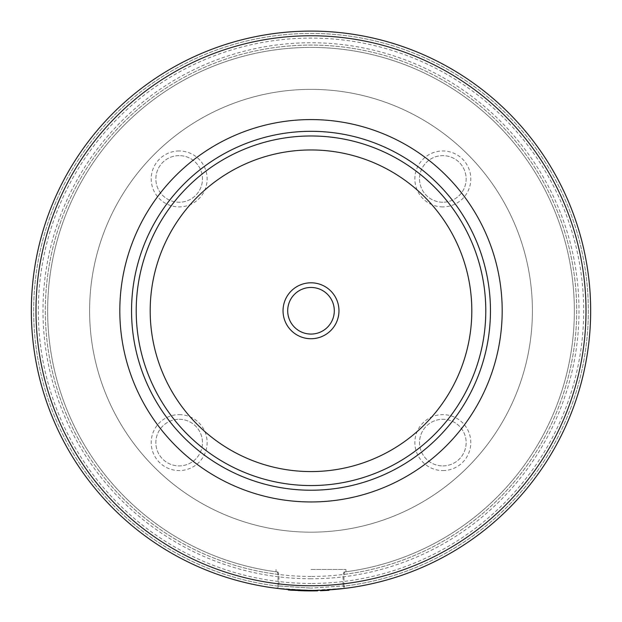 <?xml version="1.0" encoding="UTF-8"?>
<svg xmlns="http://www.w3.org/2000/svg" width="622" height="622" viewBox="0 0 622 622"><rect width="100%" height="100%" fill="white"/><g stroke="black" fill="none" stroke-linecap="round" stroke-linejoin="round"><path stroke-width="0.47" stroke-dasharray="3.11 2.33" d="M276.137 588.249A279.667 279.667 0 0 1 31.877 293.304A279.667 279.667 0 0 1 311 31.1A279.667 279.667 0 0 0 31.846 293.825A279.667 279.667 0 0 0 277.187 588.381L278.959 585.986L278.959 574.51L278.042 572.046L276.044 571.789L277.311 571.952L278.042 574.401L278.042 585.862L276.137 588.249L311 590.433A279.667 279.667 0 0 1 31.333 310.767A279.667 279.667 0 0 1 311 31.1A279.667 279.667 0 0 1 590.667 310.767A279.667 279.667 0 0 1 311 590.433L311 590.433A279.667 279.667 0 0 1 31.333 310.767A279.667 279.667 0 0 1 311 31.1A279.667 279.667 0 0 1 590.667 310.767A279.667 279.667 0 0 1 311 590.433A279.667 279.667 0 0 1 31.333 310.767A279.667 279.667 0 0 1 311 31.1A279.667 279.667 0 0 1 590.122 293.304A279.667 279.667 0 0 1 345.855 588.249L343.958 585.862L311 588.101L343.041 585.986L344.813 588.381A279.667 279.667 0 0 0 590.154 293.833A279.667 279.667 0 0 0 311 31.1A279.667 279.667 0 0 1 590.667 310.767A279.667 279.667 0 0 1 311 590.433A279.667 279.667 0 0 1 31.333 310.767A279.667 279.667 0 0 1 311 31.1A279.667 279.667 0 0 1 590.667 310.767A279.667 279.667 0 0 1 311 590.433L289.137 589.578M311 578.779A268.012 268.012 0 0 1 42.988 310.767A268.012 268.012 0 0 1 311 42.755A268.012 268.012 0 0 1 579.012 310.767A268.012 268.012 0 0 1 311 578.779M313.83 590.884L311.257 590.9M315.587 590.861L316.124 590.853M317.461 590.356L317.523 590.822L313.791 590.884M306.024 590.387L288.896 589.555L311 590.433L288.865 589.555L288.833 590.021L300.729 590.713L300.745 590.247L288.865 589.555L311.039 590.433L311 590.9L317.103 590.83L311 590.9L317.103 590.83L311 590.9L317.018 590.838L311 590.9L311.171 590.433M291.438 589.749L317.065 590.371L317.072 590.83L303.489 590.799L311 590.9L288.833 590.021L311 590.9L288.833 590.021L288.88 589.555L288.833 590.021L300.729 590.713M442.833 202.236A23.302 23.302 0 0 1 419.531 178.934A23.302 23.302 0 0 1 442.833 155.624A23.302 23.302 0 0 1 466.142 178.934A23.302 23.302 0 0 1 442.833 202.236A23.302 23.302 0 0 1 419.531 178.934A23.302 23.302 0 0 1 442.833 155.624A23.302 23.302 0 0 1 466.142 178.934A23.302 23.302 0 0 1 442.833 202.236M442.833 206.901A27.967 27.967 0 0 1 414.866 178.934A27.967 27.967 0 0 1 442.833 150.967A27.967 27.967 0 0 1 470.8 178.934A27.967 27.967 0 0 1 442.833 206.901M179.167 155.624A23.302 23.302 0 0 0 155.858 178.934A23.302 23.302 0 0 0 179.167 202.236A23.302 23.302 0 0 0 202.469 178.934A23.302 23.302 0 0 0 179.167 155.624A23.302 23.302 0 0 0 155.858 178.934A23.302 23.302 0 0 0 179.167 202.236A23.302 23.302 0 0 0 202.469 178.934A23.302 23.302 0 0 0 179.167 155.624M179.167 150.967A27.967 27.967 0 0 0 151.2 178.934A27.967 27.967 0 0 0 179.167 206.901A27.967 27.967 0 0 0 207.134 178.934A27.967 27.967 0 0 0 179.167 150.967M442.833 465.909A23.302 23.302 0 0 0 466.142 442.6A23.302 23.302 0 0 0 442.833 419.298A23.302 23.302 0 0 0 419.531 442.6A23.302 23.302 0 0 0 442.833 465.909A23.302 23.302 0 0 0 466.142 442.6A23.302 23.302 0 0 0 442.833 419.298A23.302 23.302 0 0 0 419.531 442.6A23.302 23.302 0 0 0 442.833 465.909M442.833 470.566A27.967 27.967 0 0 0 470.8 442.6A27.967 27.967 0 0 0 442.833 414.633A27.967 27.967 0 0 0 414.866 442.6A27.967 27.967 0 0 0 442.833 470.566M179.167 419.298A23.302 23.302 0 0 1 202.469 442.6A23.302 23.302 0 0 1 179.167 465.909A23.302 23.302 0 0 1 155.858 442.6A23.302 23.302 0 0 1 179.167 419.298A23.302 23.302 0 0 1 202.469 442.6A23.302 23.302 0 0 1 179.167 465.909A23.302 23.302 0 0 1 155.858 442.6A23.302 23.302 0 0 1 179.167 419.298M179.167 414.633A27.967 27.967 0 0 1 207.134 442.6A27.967 27.967 0 0 1 179.167 470.566A27.967 27.967 0 0 1 151.2 442.6A27.967 27.967 0 0 1 179.167 414.633M343.958 585.862L343.958 574.401L344.689 571.952L345.956 571.789L343.958 572.046L343.041 574.51L343.041 585.986M311 569.457L345.956 569.457L311 569.457M311 89.366A221.401 221.401 0 0 1 532.401 310.767A221.401 221.401 0 0 1 311 532.168A221.401 221.401 0 0 1 89.599 310.767A221.401 221.401 0 0 1 311 89.366A221.401 221.401 0 0 1 532.401 310.767A221.401 221.401 0 0 1 311 532.168A221.401 221.401 0 0 1 89.599 310.767A221.401 221.401 0 0 1 311 89.366M311 135.977A174.79 174.79 0 0 1 485.79 310.767A174.79 174.79 0 0 1 311 485.557A174.79 174.79 0 0 1 136.21 310.767A174.79 174.79 0 0 1 311 135.977A174.79 174.79 0 0 1 462.371 398.166A174.79 174.79 0 0 1 159.629 398.166A174.79 174.79 0 0 1 311 135.977A174.79 174.79 0 0 0 136.21 310.767A174.79 174.79 0 0 0 311 485.557M311 576.446A265.68 265.68 0 0 1 45.32 310.767A265.68 265.68 0 0 1 311 45.079A265.68 265.68 0 0 1 576.68 310.767A265.68 265.68 0 0 1 311 576.446M295.815 590.021L296.336 590.053M297.891 590.122L299.244 590.185M300.014 590.216L300.473 590.231M310.269 590.9L310.277 590.433L311 590.433L288.328 589.516M317.515 590.356L290.738 589.695M317.065 590.371L317.049 590.838L317.065 590.371L317.072 590.83L317.065 590.371L311 590.433L317.096 590.364L314.063 590.418M314.265 590.418L317.15 590.364M314.639 590.41L295.59 590.006L311 590.433L295.59 590.006L311 590.433L345.855 588.249M328.952 589.858L320.439 590.27L320.454 590.737L328.984 590.325L328.952 589.858M307.322 590.877L307.33 590.41L307.354 590.877L311 590.9L295.567 590.472L307.354 590.877M277.746 586.103A277.334 277.334 0 0 1 34.163 294.113A277.334 277.334 0 0 1 311 33.432A277.334 277.334 0 0 1 587.837 294.113A277.334 277.334 0 0 1 344.254 586.103M308.535 590.426L311 590.433A279.667 279.667 0 0 1 31.333 310.767A279.667 279.667 0 0 1 311 31.1A279.667 279.667 0 0 1 590.667 310.767A279.667 279.667 0 0 1 311 590.433L308.178 590.418M311 583.444A272.677 272.677 0 0 1 38.323 310.767A272.677 272.677 0 0 1 311 38.09A272.677 272.677 0 0 1 583.677 310.767A272.677 272.677 0 0 1 311 583.444M325.687 590.045L321.177 590.247M278.679 586.212A277.334 277.334 0 0 1 76.397 162.855A277.334 277.334 0 0 1 545.603 162.855A277.334 277.334 0 0 1 343.321 586.212M278.042 572.046A263.355 263.355 0 0 1 88.635 169.666A263.355 263.355 0 0 1 533.365 169.666A263.355 263.355 0 0 1 343.958 572.046M277.311 571.952A263.355 263.355 0 0 1 88.767 169.464A263.355 263.355 0 0 1 533.233 169.464A263.355 263.355 0 0 1 344.689 571.952A263.355 263.355 0 0 0 533.233 169.464A263.355 263.355 0 0 0 88.767 169.464A263.355 263.355 0 0 0 277.311 571.952M278.959 585.986L311 588.101L278.042 585.862M303.497 590.332L303.489 590.799M311.039 590.433L311.039 590.9L311.039 590.433M304.15 590.348L304.135 590.814M288.865 589.555L288.833 590.021L288.865 589.555M300.854 590.247L300.838 590.713L295.31 590.457L300.97 590.721L300.861 590.247L295.341 589.998L295.31 590.457L295.504 590.006L300.854 590.247M295.341 589.998L295.31 590.457M292.651 590.301L298.062 590.605M317.096 590.364L317.103 590.83L317.096 590.364M310.285 590.433L310.285 590.9L310.285 590.433M305.355 590.379L305.348 590.846L305.386 590.379L305.379 590.846L310.868 590.9M298.692 590.161L298.669 590.628L298.692 590.161M295.59 590.006L295.567 590.472L295.59 590.006M304.57 590.822L305.348 590.846M311 31.1A279.667 279.667 0 0 1 590.667 310.767A279.667 279.667 0 0 1 311 590.433L310.844 590.433M311 590.433L298.778 590.636M304.01 590.814L303.544 590.799M306.654 590.402L297.876 590.122M297.72 590.115L296.655 590.068M296.57 590.06L294.836 589.967L294.805 590.433L294.828 589.967L303.388 590.332L302.797 590.776M310.572 590.9L288.289 589.975M308.185 590.884L308.667 590.892M306.856 590.402L307.952 590.418M308.815 590.892L309.966 590.9M290.466 590.146L291.5 590.224M311 590.9L288.771 590.014L288.81 589.555M287.698 310.767A23.302 23.302 0 0 1 311 287.457A23.302 23.302 0 0 1 334.302 310.767A23.302 23.302 0 0 1 311 334.068A23.302 23.302 0 0 1 287.698 310.767M485.79 310.767A174.79 174.79 0 0 1 311 485.557A174.79 174.79 0 0 1 136.21 310.767M532.401 310.767A221.401 221.401 0 0 1 311 532.168A221.401 221.401 0 0 1 89.599 310.767A221.401 221.401 0 0 1 311 89.366A221.401 221.401 0 0 1 532.401 310.767A221.401 221.401 0 0 1 311 532.168A221.401 221.401 0 0 1 89.599 310.767A221.401 221.401 0 0 1 311 89.366A221.401 221.401 0 0 1 532.401 310.767M278.959 574.51A265.68 265.68 0 0 1 86.45 168.764A265.68 265.68 0 0 1 535.55 168.764A265.68 265.68 0 0 1 343.041 574.51M278.042 574.401A265.68 265.68 0 0 1 86.614 168.5A265.68 265.68 0 0 1 535.386 168.5A265.68 265.68 0 0 1 343.958 574.401M299.112 590.177L299.089 590.643M295.536 590.006L295.512 590.472M300.294 590.231L300.278 590.698M301.305 590.262L301.289 590.729M345.956 569.457L345.956 571.789M276.044 569.457L276.044 571.789"/><path stroke-width="0.93" d="M309.966 590.9L317.072 590.83L317.065 590.371M311.171 590.433L311.171 590.9L315.587 590.861M316.124 590.853L317.523 590.822M288.328 589.516L288.289 589.975L288.328 589.516L310.277 590.433L310.269 590.9L311.039 590.9L303.544 590.799M311 135.977A174.79 174.79 0 0 1 485.79 310.767A174.79 174.79 0 0 1 311 485.557A174.79 174.79 0 0 1 136.21 310.767A174.79 174.79 0 0 1 311 135.977A174.79 174.79 0 0 1 485.79 310.767A174.79 174.79 0 0 1 311 485.557M311 490.222A179.455 179.455 0 0 1 131.545 310.767A179.455 179.455 0 0 1 311 131.312A179.455 179.455 0 0 1 490.455 310.767A179.455 179.455 0 0 1 311 490.222M311 501.954A191.187 191.187 0 0 1 119.813 310.767A191.187 191.187 0 0 1 311 119.58A191.187 191.187 0 0 1 502.187 310.767A191.187 191.187 0 0 1 311 501.954M311 590.433A279.667 279.667 0 0 1 31.333 310.767A279.667 279.667 0 0 1 311 31.1A279.667 279.667 0 0 1 590.667 310.767A279.667 279.667 0 0 1 311 590.433A279.667 279.667 0 0 0 590.667 310.767A279.667 279.667 0 0 0 311 31.1M289.137 589.578L290.357 589.672M290.443 589.679L295.046 589.975M295.419 589.998L295.815 590.021M296.748 590.068L297.891 590.122M299.244 590.185L300.014 590.216M290.318 590.138L288.841 590.021L288.896 589.555L277.187 588.381M290.738 589.695L291.438 589.749M320.439 590.27L328.952 589.858L328.984 590.325L320.454 590.737L320.439 590.27M308.178 590.418L306.024 590.387M344.813 588.381L325.687 590.045M321.177 590.247L316.442 590.379M316.31 590.379L314.639 590.41M290.412 590.146L292.651 590.301M298.062 590.605L304.57 590.822M298.778 590.636L302.797 590.776M291.5 590.224L308.185 590.884M308.667 590.892L310.572 590.9M307.952 590.418L308.535 590.426M303.373 590.799L308.815 590.892M288.289 589.975L290.466 590.146M288.81 589.555L288.771 590.014L310.269 590.9M287.698 310.767A23.302 23.302 0 0 1 311 287.457A23.302 23.302 0 0 1 334.302 310.767A23.302 23.302 0 0 1 311 334.068A23.302 23.302 0 0 1 287.698 310.767M283.033 310.767A27.967 27.967 0 0 1 311 282.8A27.967 27.967 0 0 1 338.967 310.767A27.967 27.967 0 0 1 311 338.733A27.967 27.967 0 0 1 283.033 310.767M136.21 310.767A174.79 174.79 0 0 1 311 135.977A174.79 174.79 0 0 1 485.79 310.767A174.79 174.79 0 0 0 311 135.977A174.79 174.79 0 0 0 136.21 310.767M311 585.768A275.002 275.002 0 0 1 35.998 310.767A275.002 275.002 0 0 1 311 35.757A275.002 275.002 0 0 1 586.002 310.767A275.002 275.002 0 0 1 311 585.768M471.81 310.767A160.81 160.81 0 0 1 311 471.577A160.81 160.81 0 0 1 150.19 310.767A160.81 160.81 0 0 1 311 149.956A160.81 160.81 0 0 1 471.81 310.767M317.624 590.822L317.617 590.356"/></g></svg>
